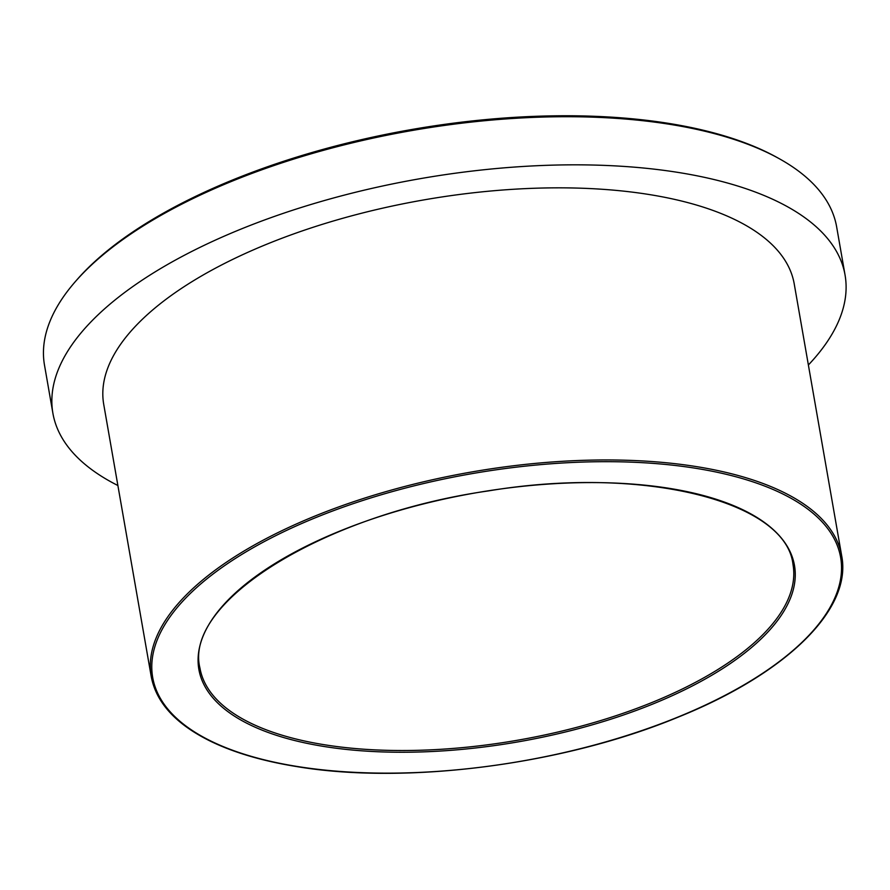 <?xml version="1.0" encoding="UTF-8"?>
<svg xmlns="http://www.w3.org/2000/svg" width="890" height="890" viewBox="0 0 890 890"><rect width="100%" height="100%" fill="white"/><g stroke="black" fill="none" stroke-linecap="round" stroke-linejoin="round"><path stroke-width="1.33" d="M841.718 556.005L794.225 283.899A350.46 146.405 170.1 0 0 423.807 199.916A350.46 146.405 170.1 0 0 103.73 404.405L151.222 676.511C156.195 702.877 176.276 724.605 211.453 741.693C234.738 752.851 263.062 761.139 296.437 766.535C406.163 785.08 563.337 764.755 678.002 717.207C786.204 673.708 852.175 609.472 841.718 556.005A350.46 146.405 170.1 0 0 471.3 472.034A350.46 146.405 170.1 0 0 151.222 676.511M808.376 364.989A402.069 167.965 170.1 0 0 845.055 275.021A402.069 167.965 170.1 0 0 420.102 178.69A402.069 167.965 170.1 0 0 52.899 413.283A402.069 167.965 170.1 0 0 117.88 485.506M777.949 157.975A399.922 167.064 170.1 0 0 411.525 129.54A399.922 167.064 170.1 0 0 76.384 280.417M845.055 275.021L836.656 226.917A402.069 167.965 170.1 0 0 411.703 130.574A402.069 167.965 170.1 0 0 44.5 365.167L52.899 413.283M653.416 703.779A302.3 126.291 170.1 0 0 638.386 484.561A302.3 126.291 170.1 0 0 198.203 663.907A302.3 126.291 170.1 0 0 653.416 703.779M652.548 702.255A301.009 125.746 -9.9 0 1 199.939 668.012C183.307 601.952 324.005 514.353 488.243 490.935C642.469 465.225 786.126 500.859 793.001 564.505A301.009 125.746 -9.9 0 1 652.548 702.255M677.713 717.162A349.169 145.871 -9.9 0 1 151.923 671.105A349.169 145.871 -9.9 0 1 660.358 463.968A349.169 145.871 -9.9 0 1 677.713 717.162"/></g></svg>
